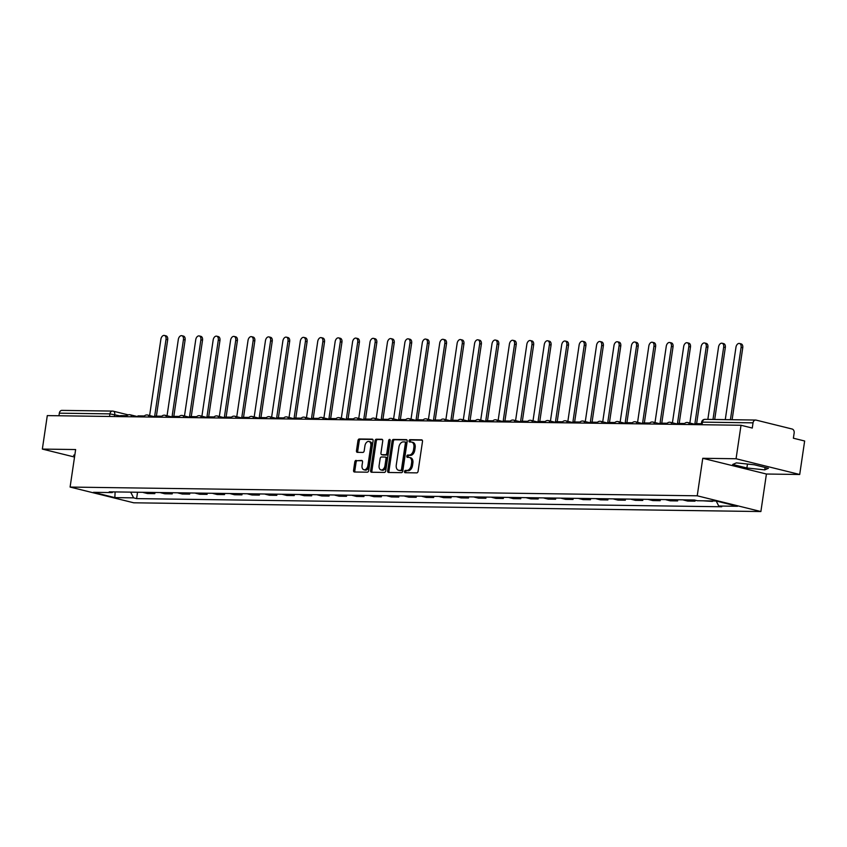<?xml version="1.0" encoding="UTF-8"?>
<svg xmlns="http://www.w3.org/2000/svg" width="847" height="847" viewBox="0 0 847 847"><rect width="100%" height="100%" fill="white"/><g stroke="black" fill="none" stroke-linecap="round" stroke-linejoin="round"><path stroke-width="1.27" d="M404.517 471.546A1.175 0.752 -76.1 0 0 405.11 472.711L416.756 472.87A1.683 1.08 -76.1 0 0 418.1 471.239L422.494 441.509A1.683 1.08 -76.1 0 0 421.795 439.868A1.683 1.08 -76.1 0 0 421.637 439.847L409.99 439.678A1.175 0.752 -76.1 0 0 409.641 441.996L411.155 442.018A5.378 3.452 -76.1 0 1 411.663 442.081A5.378 3.452 -76.1 0 1 413.876 447.354L413.516 449.821A5.378 3.452 -76.1 0 1 409.228 455.061L407.714 455.04A1.175 0.752 -76.1 0 0 407.375 457.348L408.889 457.369A5.378 3.452 -76.1 0 1 409.397 457.444A5.378 3.452 -76.1 0 1 411.61 462.706L411.25 465.183A5.378 3.452 -76.1 0 1 406.962 470.424L405.448 470.403A1.175 0.752 -76.1 0 0 404.517 471.546M409.397 457.444L410.668 457.751A5.378 3.452 -76.1 0 1 412.881 463.023L412.521 465.501A5.378 3.452 -76.1 0 1 408.233 470.731L406.719 470.71A1.175 0.752 -76.1 0 0 405.914 472.721M422.219 440.154L411.261 439.995A1.175 0.752 -76.1 0 0 410.446 442.007M411.663 442.081L412.934 442.399A5.378 3.452 -76.1 0 1 415.157 447.661L414.786 450.138A5.378 3.452 -76.1 0 1 410.499 455.379L408.995 455.358A1.175 0.752 -76.1 0 0 408.18 457.359M356.142 460.366A1.683 1.08 -76.1 0 0 354.798 461.996L353.57 470.339A1.683 1.08 -76.1 0 0 354.268 471.98A1.683 1.08 -76.1 0 0 354.427 472.001L367.365 472.181A1.683 1.08 -76.1 0 0 368.699 470.551L373.093 440.821A1.683 1.08 -76.1 0 0 372.394 439.18A1.683 1.08 -76.1 0 0 372.235 439.159L359.297 438.979A1.683 1.08 -76.1 0 0 357.963 440.609L356.471 450.689A1.683 1.08 -76.1 0 0 357.169 452.33A1.683 1.08 -76.1 0 0 357.328 452.351L362.865 452.425A1.683 1.08 -76.1 0 0 364.199 450.795L364.941 445.797A4.489 2.89 -76.1 0 1 368.953 441.478A4.489 2.89 -76.1 0 1 370.806 445.882L367.916 465.448A4.489 2.89 -76.1 0 1 363.903 469.767A4.489 2.89 -76.1 0 1 362.05 465.363L362.537 462.102A1.683 1.08 -76.1 0 0 361.838 460.461A1.683 1.08 -76.1 0 0 361.68 460.44L357.413 460.673A1.683 1.08 -76.1 0 0 356.079 462.314L354.84 470.657A1.683 1.08 -76.1 0 0 355.115 472.012M702.766 458.291L766.419 474.024L799.706 474.489L736.064 458.746L702.766 458.291L697.229 495.802L70.1 487.067L75.637 449.545L42.35 449.079L47.294 415.602L741.009 425.268L752.274 428.053L753.036 422.844L702.438 422.134L701.591 422.261L701.231 424.718M736.064 458.746L741.009 425.268M387.672 470.816A1.683 1.08 -76.1 0 0 388.36 472.457A1.683 1.08 -76.1 0 0 388.529 472.478L401.467 472.658A1.683 1.08 -76.1 0 0 402.801 471.027L407.195 441.298A1.683 1.08 -76.1 0 0 406.496 439.657A1.683 1.08 -76.1 0 0 406.338 439.635L393.4 439.455A1.683 1.08 -76.1 0 0 392.066 441.086L387.672 470.816L388.942 471.123A1.683 1.08 -76.1 0 0 389.218 472.488M384.411 472.425L371.473 472.245A1.683 1.08 -76.1 0 1 371.314 472.224A1.683 1.08 -76.1 0 1 370.626 470.572L375.009 440.853A1.683 1.08 -76.1 0 1 376.354 439.212L381.891 439.286A1.683 1.08 -76.1 0 1 382.05 439.307A1.683 1.08 -76.1 0 1 382.738 440.959L380.959 453.018A1.683 1.08 -76.1 0 0 381.658 454.659A1.683 1.08 -76.1 0 0 381.817 454.68L385.491 454.733A1.683 1.08 -76.1 0 0 386.825 453.092L388.678 440.546A1.175 0.752 -76.1 0 1 390.213 440.567L385.756 470.784A1.683 1.08 -76.1 0 1 384.411 472.425M799.706 474.489L804.65 441.001L793.385 438.217L794.158 433.008A3.42 2.594 90.8 0 0 792.104 429.016L756.085 420.101A3.42 2.594 90.8 0 0 755.63 420.048A3.42 2.594 90.8 0 0 753.036 422.844M766.419 474.024L760.881 511.546L133.741 502.8L70.1 487.067M42.35 449.079L74.536 457.041M58.951 415.771L59.332 413.177A3.42 2.594 -89.2 0 1 61.926 410.382L112.524 411.081A3.42 2.594 90.8 0 0 109.93 413.876L59.332 413.177M710.474 500.916L712.518 500.948M703.105 500.821L712.454 501.413M695.165 500.196L695.027 501.17L691.141 500.206A7.877 5.961 -89.2 0 1 690.369 499.942M683 499.836A7.877 5.961 90.8 0 0 683.773 500.101L687.658 501.064L695.027 501.17M677.769 499.762L677.6 500.926L673.714 499.963A7.877 5.961 -89.2 0 1 672.942 499.698M665.573 499.592A7.877 5.961 90.8 0 0 666.345 499.857L670.231 500.821L677.6 500.926M660.342 499.518L660.173 500.683L656.287 499.719A7.877 5.961 -89.2 0 1 655.514 499.455M648.146 499.349A7.877 5.961 90.8 0 0 648.918 499.614L652.804 500.577L660.173 500.683M642.915 499.285L642.746 500.439L638.86 499.476A7.877 5.961 -89.2 0 1 638.087 499.211M630.719 499.105A7.877 5.961 90.8 0 0 631.491 499.37L635.377 500.333L642.746 500.439M625.488 499.042L625.319 500.196L621.433 499.232A7.877 5.961 -89.2 0 1 620.66 498.968M613.292 498.872A7.877 5.961 90.8 0 0 614.064 499.127L617.95 500.09L625.319 500.196M608.061 498.798L607.892 499.952L604.006 498.989A7.877 5.961 -89.2 0 1 603.233 498.724M595.865 498.629A7.877 5.961 90.8 0 0 596.637 498.894L600.523 499.846L607.892 499.952M590.634 498.555L590.465 499.709L586.59 498.745A7.877 5.961 -89.2 0 1 585.806 498.481M578.437 498.385A7.877 5.961 90.8 0 0 579.21 498.65L583.096 499.603L590.465 499.709M573.207 498.311L573.038 499.465L569.163 498.502A7.877 5.961 -89.2 0 1 568.379 498.237M561.01 498.142A7.877 5.961 90.8 0 0 561.783 498.407L565.669 499.359L573.038 499.465M555.78 498.068L555.611 499.222L551.736 498.258A7.877 5.961 -89.2 0 1 550.952 498.004M543.583 497.898A7.877 5.961 90.8 0 0 544.356 498.163L548.242 499.116L555.611 499.222M538.353 497.824L538.184 498.978L534.309 498.015A7.877 5.961 -89.2 0 1 533.536 497.761M526.156 497.655A7.877 5.961 90.8 0 0 526.929 497.92L530.815 498.872L538.184 498.978M520.937 497.581L520.757 498.735L516.882 497.782A7.877 5.961 -89.2 0 1 516.109 497.517M508.729 497.411A7.877 5.961 90.8 0 0 509.502 497.676L513.388 498.639L520.757 498.735M503.51 497.337L503.33 498.491L499.455 497.538A7.877 5.961 -89.2 0 1 498.682 497.274M491.302 497.168A7.877 5.961 90.8 0 0 492.075 497.433L495.961 498.396L503.33 498.491M486.083 497.094L485.903 498.248L482.028 497.295A7.877 5.961 -89.2 0 1 481.255 497.03M473.875 496.924A7.877 5.961 90.8 0 0 474.648 497.189L478.534 498.152L485.903 498.248M468.656 496.85L468.486 498.004L464.601 497.051A7.877 5.961 -89.2 0 1 463.828 496.787M456.448 496.681A7.877 5.961 90.8 0 0 457.221 496.945L461.107 497.909L468.486 498.004M451.229 496.607L451.059 497.761L447.174 496.808A7.877 5.961 -89.2 0 1 446.401 496.543M439.021 496.437A7.877 5.961 90.8 0 0 439.805 496.702L443.68 497.665L451.059 497.761M433.802 496.363L433.632 497.528L429.747 496.564A7.877 5.961 -89.2 0 1 428.974 496.3M421.594 496.194A7.877 5.961 90.8 0 0 422.378 496.458L426.253 497.422L433.632 497.528M416.375 496.12L416.205 497.284L412.32 496.321A7.877 5.961 -89.2 0 1 411.547 496.056M404.167 495.95A7.877 5.961 90.8 0 0 404.951 496.215L408.826 497.178L416.205 497.284M398.948 495.876L398.778 497.041L394.893 496.077A7.877 5.961 -89.2 0 1 394.12 495.813M386.751 495.707A7.877 5.961 90.8 0 0 387.524 495.971L391.399 496.935L398.778 497.041M381.521 495.643L381.351 496.797L377.466 495.834A7.877 5.961 -89.2 0 1 376.693 495.569M369.324 495.463A7.877 5.961 90.8 0 0 370.097 495.728L373.972 496.691L381.351 496.797M364.094 495.4L363.924 496.554L360.039 495.59A7.877 5.961 -89.2 0 1 359.266 495.326M351.897 495.23A7.877 5.961 90.8 0 0 352.67 495.484L356.545 496.448L363.924 496.554M346.667 495.156L346.497 496.31L342.612 495.347A7.877 5.961 -89.2 0 1 341.839 495.082M334.47 494.987A7.877 5.961 90.8 0 0 335.243 495.251L339.118 496.204L346.497 496.31M329.239 494.913L329.07 496.067L325.184 495.103A7.877 5.961 -89.2 0 1 324.412 494.839M317.043 494.743A7.877 5.961 90.8 0 0 317.816 495.008L321.701 495.961L329.07 496.067M311.812 494.669L311.643 495.823L307.757 494.86A7.877 5.961 -89.2 0 1 306.985 494.595M299.616 494.5A7.877 5.961 90.8 0 0 300.389 494.764L304.274 495.717L311.643 495.823M294.385 494.426L294.216 495.58L290.33 494.616A7.877 5.961 -89.2 0 1 289.558 494.352M282.189 494.256A7.877 5.961 90.8 0 0 282.962 494.521L286.847 495.474L294.216 495.58M276.958 494.182L276.789 495.336L272.903 494.373A7.877 5.961 -89.2 0 1 272.131 494.119M264.762 494.013A7.877 5.961 90.8 0 0 265.535 494.277L269.42 495.23L276.789 495.336M259.531 493.939L259.362 495.093L255.476 494.14A7.877 5.961 -89.2 0 1 254.703 493.875M247.335 493.769A7.877 5.961 90.8 0 0 248.107 494.034L251.993 494.987L259.362 495.093M242.104 493.695L241.935 494.849L238.049 493.896A7.877 5.961 -89.2 0 1 237.276 493.632M229.908 493.526A7.877 5.961 90.8 0 0 230.68 493.79L234.566 494.754L241.935 494.849M224.677 493.452L224.508 494.606L220.622 493.653A7.877 5.961 -89.2 0 1 219.849 493.388M212.481 493.282A7.877 5.961 90.8 0 0 213.253 493.547L217.139 494.51L224.508 494.606M207.25 493.208L207.081 494.362L203.195 493.409A7.877 5.961 -89.2 0 1 202.422 493.145M195.054 493.039A7.877 5.961 90.8 0 0 195.826 493.303L199.712 494.267L207.081 494.362M189.823 492.965L189.654 494.119L185.779 493.166A7.877 5.961 -89.2 0 1 184.995 492.901M177.626 492.795A7.877 5.961 90.8 0 0 178.399 493.06L182.285 494.023L189.654 494.119M172.396 492.721L172.227 493.886L168.352 492.922A7.877 5.961 -89.2 0 1 167.568 492.658M160.199 492.552A7.877 5.961 90.8 0 0 160.972 492.816L164.858 493.78L172.227 493.886M154.969 492.478L154.8 493.642L150.925 492.679A7.877 5.961 -89.2 0 1 150.152 492.414M142.772 492.308A7.877 5.961 90.8 0 0 143.545 492.573L147.431 493.536L154.8 493.642M130.682 492.139L133.614 497.867L114.853 497.613L93.466 492.319L112.228 492.583L109.242 491.842L694.371 499.995L697.356 500.736L716.128 501.001L737.515 506.284L718.743 506.019L716.17 501.011M133.614 497.867L136.611 498.608L721.739 506.76L718.743 506.019M697.229 495.802L760.881 511.546M746.885 467.978L764.756 469.884L768.441 468.285L754.254 464.77L736.382 462.875L732.697 464.474L746.885 467.978L747.456 464.05M74.875 454.744L73.615 455.294L74.748 455.57M137.542 492.234L136.611 498.608M112.228 492.583L112.99 491.895M115.118 491.927L114.853 497.613M765.106 467.459L764.756 469.884M406.92 439.932L394.67 439.762A1.683 1.08 -76.1 0 0 393.336 441.403L388.942 471.123M400.599 470.329A1.175 0.752 -76.1 0 0 401.542 469.185L405.385 443.097A1.175 0.752 -76.1 0 0 404.792 441.922L403.204 441.901A5.378 3.452 -76.1 0 0 398.916 447.142L396.28 464.971A5.378 3.452 -76.1 0 0 398.503 470.244A5.378 3.452 -76.1 0 0 399.011 470.307L401.87 470.646A1.175 0.752 -76.1 0 0 402.812 469.503L401.542 469.185M405.014 441.975L406.062 442.24A1.175 0.752 -76.1 0 1 406.666 443.405L402.812 469.503M398.503 470.244L399.773 470.561A5.378 3.452 -76.1 0 0 400.282 470.625L399.011 470.307M401.87 470.646L400.282 470.625M382.473 439.593L377.624 439.529A1.683 1.08 -76.1 0 0 376.28 441.16L371.897 470.89A1.683 1.08 -76.1 0 0 372.161 472.255M382.78 454.913A1.683 1.08 -76.1 0 0 382.929 454.977A1.683 1.08 -76.1 0 0 383.088 454.998L386.761 455.04A1.683 1.08 -76.1 0 0 388.095 453.41L389.959 440.863L388.678 440.546M390.223 440.144A1.175 0.752 -76.1 0 0 389.959 440.863M379.117 465.522A4.489 2.89 -76.1 0 0 380.97 469.926A4.489 2.89 -76.1 0 0 384.983 465.606L385.999 458.714A1.683 1.08 -76.1 0 0 385.3 457.062A1.683 1.08 -76.1 0 0 385.141 457.041L381.468 456.988A1.683 1.08 -76.1 0 0 380.134 458.629L379.117 465.522M380.97 469.926L382.241 470.244A4.489 2.89 -76.1 0 0 386.253 465.914L384.983 465.606M385.459 457.115L386.423 457.359A1.683 1.08 -76.1 0 1 386.581 457.38A1.683 1.08 -76.1 0 1 387.27 459.021L386.253 465.914M362.262 460.747L357.413 460.673M363.903 469.767L365.173 470.085A4.489 2.89 -76.1 0 0 369.186 465.765L367.916 465.448M368.953 441.478L370.224 441.795A4.489 2.89 -76.1 0 1 372.077 446.2L369.186 465.765M372.818 439.466L360.578 439.286A1.683 1.08 -76.1 0 0 359.234 440.927L357.741 450.996A1.683 1.08 -76.1 0 0 358.016 452.362M739.473 343.469L741.136 343.882A3.939 2.53 103.9 0 1 742.755 347.736L741.104 347.334A3.939 2.53 -76.1 0 0 739.473 343.469A3.939 2.53 -76.1 0 0 735.958 347.259L725.276 419.625M742.755 347.736L732.126 419.72M695.482 424.633L695.631 423.648L701.38 423.722M741.104 347.334L730.421 419.699M722.046 343.226L723.709 343.638A3.939 2.53 103.9 0 1 725.328 347.492L723.677 347.09A3.939 2.53 -76.1 0 0 722.046 343.226A3.939 2.53 -76.1 0 0 718.542 347.016L707.848 419.381M725.328 347.492L714.699 419.477M678.055 424.389L678.203 423.405L684.609 423.489M723.677 347.09L712.994 419.456M704.619 342.982L706.282 343.395A3.939 2.53 103.9 0 1 707.901 347.249L706.25 346.847A3.939 2.53 -76.1 0 0 704.619 342.982A3.939 2.53 -76.1 0 0 701.115 346.772L689.85 423.045M707.901 347.249L696.626 423.659M660.628 424.146L660.776 423.161L667.182 423.246M706.25 346.847L694.815 424.273M687.203 342.739L688.855 343.151A3.939 2.53 103.9 0 1 690.474 347.005L688.823 346.603A3.939 2.53 -76.1 0 0 687.203 342.739A3.939 2.53 -76.1 0 0 683.688 346.529L672.423 422.801M690.474 347.005L679.199 423.415M643.201 423.902L643.349 422.918L649.765 423.002M688.823 346.603L677.388 424.029M669.776 342.506L671.427 342.908A3.939 2.53 103.9 0 1 673.047 346.772L671.396 346.359A3.939 2.53 -76.1 0 0 669.776 342.506A3.939 2.53 -76.1 0 0 666.261 346.285L654.996 422.568M673.047 346.772L661.772 423.172M625.774 423.669L625.922 422.674L632.338 422.759M671.396 346.359L659.961 423.796M652.349 342.262L654 342.664A3.939 2.53 103.9 0 1 655.62 346.529L653.969 346.116A3.939 2.53 -76.1 0 0 652.349 342.262A3.939 2.53 -76.1 0 0 648.834 346.042L637.569 422.325M655.62 346.529L644.345 422.928M608.347 423.426L608.495 422.431L614.911 422.515M653.969 346.116L642.534 423.553M634.922 342.019L636.573 342.421A3.939 2.53 103.9 0 1 638.193 346.285L636.542 345.872A3.939 2.53 -76.1 0 0 634.922 342.019A3.939 2.53 -76.1 0 0 631.407 345.798L620.142 422.081M638.193 346.285L626.918 422.685M590.92 423.182L591.068 422.187L597.484 422.272M636.542 345.872L625.107 423.309M617.495 341.775L619.146 342.177A3.939 2.53 103.9 0 1 620.766 346.042L619.115 345.629A3.939 2.53 -76.1 0 0 617.495 341.775A3.939 2.53 -76.1 0 0 613.98 345.555L602.715 421.838M620.766 346.042L609.491 422.441M573.493 422.939L573.641 421.944L580.057 422.028M619.115 345.629L607.68 423.066M600.068 341.532L601.719 341.934A3.939 2.53 103.9 0 1 603.339 345.798L601.688 345.385A3.939 2.53 -76.1 0 0 600.068 341.532A3.939 2.53 -76.1 0 0 596.553 345.311L585.288 421.594M603.339 345.798L592.064 422.198M556.066 422.695L556.214 421.7L562.63 421.795M601.688 345.385L590.253 422.822M582.641 341.288L584.292 341.701A3.939 2.53 103.9 0 1 585.923 345.555L584.261 345.142A3.939 2.53 -76.1 0 0 582.641 341.288A3.939 2.53 -76.1 0 0 579.126 345.068L567.861 421.351M585.923 345.555L574.637 421.954M538.639 422.452L538.787 421.457L545.203 421.552M584.261 345.142L572.826 422.579M565.214 341.045L566.865 341.457A3.939 2.53 103.9 0 1 568.496 345.311L566.834 344.898A3.939 2.53 -76.1 0 0 565.214 341.045A3.939 2.53 -76.1 0 0 561.699 344.835L550.434 421.107M568.496 345.311L557.21 421.711M521.212 422.208L521.36 421.213L527.776 421.308M566.834 344.898L555.399 422.335M547.787 340.801L549.438 341.214A3.939 2.53 103.9 0 1 551.069 345.068L549.407 344.655A3.939 2.53 -76.1 0 0 547.787 340.801A3.939 2.53 -76.1 0 0 544.272 344.591L533.007 420.864M551.069 345.068L539.783 421.467M503.785 421.965L503.933 420.97L510.349 421.065M549.407 344.655L537.972 422.092M530.36 340.558L532.011 340.97A3.939 2.53 103.9 0 1 533.642 344.824L531.98 344.411A3.939 2.53 -76.1 0 0 530.36 340.558A3.939 2.53 -76.1 0 0 526.845 344.348L515.579 420.62M533.642 344.824L522.355 421.234M486.358 421.721L486.506 420.726L492.922 420.821M531.98 344.411L520.545 421.848M512.933 340.314L514.584 340.727A3.939 2.53 103.9 0 1 516.215 344.581L514.553 344.168A3.939 2.53 -76.1 0 0 512.933 340.314A3.939 2.53 -76.1 0 0 509.418 344.104L498.152 420.377M516.215 344.581L504.928 420.991M468.931 421.478L469.079 420.483L475.495 420.578M514.553 344.168L503.118 421.605M495.506 340.071L497.157 340.483A3.939 2.53 103.9 0 1 498.788 344.337L497.125 343.935A3.939 2.53 -76.1 0 0 495.506 340.071A3.939 2.53 -76.1 0 0 491.991 343.861L480.725 420.133M498.788 344.337L487.501 420.747M451.504 421.234L451.652 420.239L458.068 420.334M497.125 343.935L485.691 421.361M478.079 339.827L479.73 340.24A3.939 2.53 103.9 0 1 481.361 344.094L479.698 343.691A3.939 2.53 -76.1 0 0 478.079 339.827A3.939 2.53 -76.1 0 0 474.564 343.617L463.298 419.89M481.361 344.094L470.074 420.504M434.077 420.991L434.225 420.006L440.641 420.091M479.698 343.691L468.264 421.118M460.652 339.583L462.303 339.996A3.939 2.53 103.9 0 1 463.934 343.85L462.282 343.448A3.939 2.53 -76.1 0 0 460.652 339.583A3.939 2.53 -76.1 0 0 457.136 343.374L445.871 419.646M463.934 343.85L452.647 420.26M416.65 420.747L416.798 419.763L423.214 419.847M462.282 343.448L450.848 420.874M443.225 339.34L444.876 339.753A3.939 2.53 103.9 0 1 446.507 343.607L444.855 343.204A3.939 2.53 -76.1 0 0 443.225 339.34A3.939 2.53 -76.1 0 0 439.709 343.13L428.444 419.403M446.507 343.607L435.22 420.017M399.223 420.504L399.371 419.519L405.787 419.604M444.855 343.204L433.42 420.631M425.797 339.096L427.449 339.509A3.939 2.53 103.9 0 1 429.08 343.363L427.428 342.961A3.939 2.53 -76.1 0 0 425.797 339.096A3.939 2.53 -76.1 0 0 422.282 342.887L411.017 419.159M429.08 343.363L417.793 419.773M381.796 420.26L381.944 419.276L388.36 419.36M427.428 342.961L415.993 420.387M408.37 338.864L410.033 339.266A3.939 2.53 103.9 0 1 411.653 343.13L410.001 342.717A3.939 2.53 -76.1 0 0 408.37 338.864A3.939 2.53 -76.1 0 0 404.855 342.643L393.59 418.926M411.653 343.13L400.366 419.53M364.379 420.027L364.517 419.032L370.933 419.117M410.001 342.717L398.566 420.154M390.943 338.62L392.606 339.022A3.939 2.53 103.9 0 1 394.226 342.887L392.574 342.474A3.939 2.53 -76.1 0 0 390.943 338.62A3.939 2.53 -76.1 0 0 387.428 342.4L376.174 418.683M394.226 342.887L382.939 419.286M346.952 419.784L347.09 418.789L353.506 418.873M392.574 342.474L381.139 419.911M373.516 338.377L375.179 338.779A3.939 2.53 103.9 0 1 376.799 342.643L375.147 342.23A3.939 2.53 -76.1 0 0 373.516 338.377A3.939 2.53 -76.1 0 0 370.001 342.156L358.747 418.439M376.799 342.643L365.512 419.043M329.525 419.54L329.663 418.545L336.079 418.63M375.147 342.23L363.712 419.667M356.089 338.133L357.752 338.535A3.939 2.53 103.9 0 1 359.372 342.4L357.72 341.987A3.939 2.53 -76.1 0 0 356.089 338.133A3.939 2.53 -76.1 0 0 352.574 341.913L341.32 418.196M359.372 342.4L348.085 418.799M312.098 419.297L312.247 418.302L318.652 418.386M357.72 341.987L346.285 419.424M338.662 337.889L340.325 338.292A3.939 2.53 103.9 0 1 341.944 342.156L340.293 341.743A3.939 2.53 -76.1 0 0 338.662 337.889A3.939 2.53 -76.1 0 0 335.147 341.669L323.893 417.952M341.944 342.156L330.669 418.556M294.671 419.053L294.82 418.058L301.225 418.143M340.293 341.743L328.858 419.18M321.235 337.646L322.898 338.048A3.939 2.53 103.9 0 1 324.517 341.913L322.866 341.5A3.939 2.53 -76.1 0 0 321.235 337.646A3.939 2.53 -76.1 0 0 317.731 341.426L306.466 417.709M324.517 341.913L313.242 418.312M277.244 418.81L277.393 417.815L283.798 417.91M322.866 341.5L311.431 418.937M303.819 337.402L305.471 337.815A3.939 2.53 103.9 0 1 307.09 341.669L305.439 341.256A3.939 2.53 -76.1 0 0 303.819 337.402A3.939 2.53 -76.1 0 0 300.304 341.193L289.039 417.465M307.09 341.669L295.815 418.069M259.817 418.566L259.965 417.571L266.382 417.666M305.439 341.256L294.004 418.693M286.392 337.159L288.044 337.572A3.939 2.53 103.9 0 1 289.663 341.426L288.012 341.013A3.939 2.53 -76.1 0 0 286.392 337.159A3.939 2.53 -76.1 0 0 282.877 340.949L271.612 417.222M289.663 341.426L278.388 417.825M242.39 418.323L242.538 417.327L248.954 417.423M288.012 341.013L276.577 418.45M268.965 336.915L270.617 337.328A3.939 2.53 103.9 0 1 272.236 341.182L270.585 340.769A3.939 2.53 -76.1 0 0 268.965 336.915A3.939 2.53 -76.1 0 0 265.45 340.706L254.185 416.978M272.236 341.182L260.961 417.582M224.963 418.079L225.111 417.084L231.527 417.179M270.585 340.769L259.15 418.206M251.538 336.672L253.189 337.085A3.939 2.53 103.9 0 1 254.809 340.939L253.158 340.526A3.939 2.53 -76.1 0 0 251.538 336.672A3.939 2.53 -76.1 0 0 248.023 340.462L236.758 416.735M254.809 340.939L243.534 417.349M207.536 417.836L207.684 416.84L214.1 416.936M253.158 340.526L241.723 417.963M234.111 336.428L235.762 336.841A3.939 2.53 103.9 0 1 237.382 340.695L235.731 340.293A3.939 2.53 -76.1 0 0 234.111 336.428A3.939 2.53 -76.1 0 0 230.596 340.219L219.331 416.491M237.382 340.695L226.107 417.105M190.109 417.592L190.257 416.597L196.673 416.692M235.731 340.293L224.296 417.719M216.684 336.185L218.335 336.598A3.939 2.53 103.9 0 1 219.955 340.452L218.304 340.049A3.939 2.53 -76.1 0 0 216.684 336.185A3.939 2.53 -76.1 0 0 213.169 339.975L201.904 416.248M219.955 340.452L208.68 416.862M172.682 417.349L172.83 416.364L179.246 416.449M218.304 340.049L206.869 417.476M199.257 335.941L200.908 336.354A3.939 2.53 103.9 0 1 202.528 340.208L200.877 339.806A3.939 2.53 -76.1 0 0 199.257 335.941A3.939 2.53 -76.1 0 0 195.742 339.732L184.477 416.004M202.528 340.208L191.253 416.618M155.255 417.105L155.403 416.121L161.819 416.205M200.877 339.806L189.442 417.232M181.83 335.698L183.481 336.111A3.939 2.53 103.9 0 1 185.112 339.965L183.45 339.562A3.939 2.53 -76.1 0 0 181.83 335.698A3.939 2.53 -76.1 0 0 178.315 339.488L167.05 415.761M185.112 339.965L173.826 416.375M137.828 416.862L137.976 415.877L144.392 415.962M183.45 339.562L172.015 416.989M164.403 335.454L166.054 335.867A3.939 2.53 103.9 0 1 167.685 339.721L166.023 339.319A3.939 2.53 -76.1 0 0 164.403 335.454A3.939 2.53 -76.1 0 0 160.888 339.245L149.623 415.517M167.685 339.721L156.399 416.131M120.401 416.618L120.549 415.633L126.965 415.718M166.023 339.319L154.588 416.745M120.496 415.972L109.93 413.876L109.549 416.47M114.419 416.544L114.716 414.543A3.42 2.202 103.9 0 0 113.297 411.187A3.42 3.42 0 0 0 112.524 411.081A3.42 2.594 90.8 0 1 112.979 411.144A3.42 2.202 103.9 0 1 113.297 411.187L128.268 414.882M160.972 492.816L168.352 492.922M178.399 493.06L185.779 493.166M195.826 493.303L203.195 493.409M213.253 493.547L220.622 493.653M230.68 493.79L238.049 493.896M248.107 494.034L255.476 494.14M265.535 494.277L272.903 494.373M282.962 494.521L290.33 494.616M300.389 494.764L307.757 494.86M317.816 495.008L325.184 495.103M335.243 495.251L342.612 495.347M352.67 495.484L360.039 495.59M370.097 495.728L377.466 495.834M387.524 495.971L394.893 496.077M404.951 496.215L412.32 496.321M422.378 496.458L429.747 496.564M439.805 496.702L447.174 496.808M457.221 496.945L464.601 497.051M474.648 497.189L482.028 497.295M492.075 497.433L499.455 497.538M509.502 497.676L516.882 497.782M526.929 497.92L534.309 498.015M544.356 498.163L551.736 498.258M561.783 498.407L569.163 498.502M579.21 498.65L586.59 498.745M596.637 498.894L604.006 498.989M614.064 499.127L621.433 499.232M631.491 499.37L638.86 499.476M648.918 499.614L656.287 499.719M666.345 499.857L673.714 499.963M683.773 500.101L691.141 500.206M143.545 492.573L150.925 492.679M687.552 422.526A3.42 2.202 103.9 0 1 687.88 422.558A3.42 2.202 103.9 0 1 689.299 424.548M670.125 422.282A3.42 2.202 103.9 0 1 670.453 422.325A3.42 2.202 103.9 0 1 671.872 424.305M652.698 422.039A3.42 2.202 103.9 0 1 653.026 422.081A3.42 2.202 103.9 0 1 654.445 424.061M635.271 421.795A3.42 2.202 103.9 0 1 635.599 421.838A3.42 2.202 103.9 0 1 637.018 423.818M617.844 421.552A3.42 2.202 103.9 0 1 618.172 421.594A3.42 2.202 103.9 0 1 619.591 423.574M600.428 421.308A3.42 2.202 103.9 0 1 600.745 421.351A3.42 2.202 103.9 0 1 602.175 423.331M583.001 421.065A3.42 2.202 103.9 0 1 583.318 421.107A3.42 2.202 103.9 0 1 584.748 423.098M565.574 420.821A3.42 2.202 103.9 0 1 565.891 420.864A3.42 2.202 103.9 0 1 567.321 422.854M548.147 420.578A3.42 2.202 103.9 0 1 548.464 420.62A3.42 2.202 103.9 0 1 549.894 422.611M530.72 420.334A3.42 2.202 103.9 0 1 531.037 420.377A3.42 2.202 103.9 0 1 532.467 422.367M513.293 420.091A3.42 2.202 103.9 0 1 513.61 420.133A3.42 2.202 103.9 0 1 515.04 422.124M495.866 419.847A3.42 2.202 103.9 0 1 496.183 419.89A3.42 2.202 103.9 0 1 497.613 421.88M478.439 419.604A3.42 2.202 103.9 0 1 478.767 419.646A3.42 2.202 103.9 0 1 480.185 421.637M461.012 419.36A3.42 2.202 103.9 0 1 461.34 419.403A3.42 2.202 103.9 0 1 462.758 421.393M443.584 419.117A3.42 2.202 103.9 0 1 443.913 419.159A3.42 2.202 103.9 0 1 445.331 421.15M426.157 418.884A3.42 2.202 103.9 0 1 426.486 418.916A3.42 2.202 103.9 0 1 427.904 420.906M408.73 418.64A3.42 2.202 103.9 0 1 409.059 418.683A3.42 2.202 103.9 0 1 410.477 420.663M391.303 418.397A3.42 2.202 103.9 0 1 391.632 418.439A3.42 2.202 103.9 0 1 393.05 420.419M373.876 418.153A3.42 2.202 103.9 0 1 374.205 418.196A3.42 2.202 103.9 0 1 375.623 420.176M356.449 417.91A3.42 2.202 103.9 0 1 356.778 417.952A3.42 2.202 103.9 0 1 358.196 419.932M339.022 417.666A3.42 2.202 103.9 0 1 339.351 417.709A3.42 2.202 103.9 0 1 340.769 419.689M321.595 417.423A3.42 2.202 103.9 0 1 321.924 417.465A3.42 2.202 103.9 0 1 323.342 419.456M304.168 417.179A3.42 2.202 103.9 0 1 304.497 417.222A3.42 2.202 103.9 0 1 305.915 419.212M286.741 416.936A3.42 2.202 103.9 0 1 287.069 416.978A3.42 2.202 103.9 0 1 288.488 418.969M269.314 416.692A3.42 2.202 103.9 0 1 269.642 416.735A3.42 2.202 103.9 0 1 271.061 418.725M251.887 416.449A3.42 2.202 103.9 0 1 252.215 416.491A3.42 2.202 103.9 0 1 253.634 418.482M234.46 416.205A3.42 2.202 103.9 0 1 234.788 416.248A3.42 2.202 103.9 0 1 236.207 418.238M217.044 415.962A3.42 2.202 103.9 0 1 217.361 416.004A3.42 2.202 103.9 0 1 218.78 417.995M199.617 415.718A3.42 2.202 103.9 0 1 199.934 415.761A3.42 2.202 103.9 0 1 201.364 417.751M182.19 415.475A3.42 2.202 103.9 0 1 182.507 415.517A3.42 2.202 103.9 0 1 183.937 417.507M164.763 415.242A3.42 2.202 103.9 0 1 165.08 415.274A3.42 2.202 103.9 0 1 166.51 417.264M147.336 414.998A3.42 2.202 103.9 0 1 147.653 415.041A3.42 2.202 103.9 0 1 149.083 417.02M129.909 414.755A3.42 2.202 103.9 0 1 130.226 414.797A3.42 2.202 103.9 0 1 131.656 416.777M702.057 424.728L702.438 422.134A3.42 2.594 90.8 0 1 705.032 419.339A3.42 3.42 0 0 0 701.591 422.261M705.477 419.403A3.42 2.594 90.8 0 0 705.032 419.339L755.63 420.048M408.233 470.731L406.962 470.424M412.521 465.501L411.25 465.183M412.881 463.023L411.61 462.706M408.995 455.358L407.714 455.04M410.499 455.379L409.228 455.061M414.786 450.138L413.516 449.821M415.157 447.661L413.876 447.354M411.261 439.995L409.99 439.678M406.719 470.71L405.448 470.403M393.336 441.403L392.066 441.086M394.67 439.762L393.4 439.455M406.666 443.405L405.385 443.097M371.897 470.89L370.626 470.572M376.28 441.16L375.009 440.853M377.624 439.529L376.354 439.212M383.088 454.998L381.817 454.68M386.761 455.04L385.491 454.733M388.095 453.41L386.825 453.092M387.27 459.021L385.999 458.714M372.077 446.2L370.806 445.882M357.741 450.996L356.471 450.689M359.234 440.927L357.963 440.609M360.578 439.286L359.297 438.979M354.84 470.657L353.57 470.339M356.079 462.314L354.798 461.996M695.503 424.453L687.88 422.558A3.42 3.42 0 0 0 683.942 424.474M678.076 424.209L670.453 422.325A3.42 3.42 0 0 0 666.515 424.231M660.649 423.966L653.026 422.081A3.42 3.42 0 0 0 649.088 423.987M643.222 423.722L635.599 421.838A3.42 3.42 0 0 0 631.661 423.744M625.795 423.479L618.172 421.594A3.42 3.42 0 0 0 614.234 423.5M608.379 423.235L600.745 421.351A3.42 3.42 0 0 0 596.807 423.256M590.952 422.992L583.318 421.107A3.42 3.42 0 0 0 579.38 423.013M573.525 422.748L565.891 420.864A3.42 3.42 0 0 0 561.953 422.78M556.098 422.505L548.464 420.62A3.42 3.42 0 0 0 544.526 422.537M538.671 422.261L531.037 420.377A3.42 3.42 0 0 0 527.099 422.293M521.244 422.018L513.61 420.133A3.42 3.42 0 0 0 509.672 422.05M503.817 421.774L496.183 419.89A3.42 3.42 0 0 0 492.245 421.806M486.39 421.531L478.767 419.646A3.42 3.42 0 0 0 474.818 421.562M468.963 421.287L461.34 419.403A3.42 3.42 0 0 0 457.391 421.319M451.536 421.054L443.913 419.159A3.42 3.42 0 0 0 439.964 421.075M434.109 420.811L426.486 418.916A3.42 3.42 0 0 0 422.537 420.832M416.682 420.567L409.059 418.683A3.42 3.42 0 0 0 405.11 420.588M399.255 420.324L391.632 418.439A3.42 3.42 0 0 0 387.693 420.345M381.828 420.08L374.205 418.196A3.42 3.42 0 0 0 370.266 420.101M364.401 419.837L356.778 417.952A3.42 3.42 0 0 0 352.839 419.858M346.974 419.593L339.351 417.709A3.42 3.42 0 0 0 335.412 419.614M329.547 419.35L321.924 417.465A3.42 3.42 0 0 0 317.985 419.371M312.12 419.106L304.497 417.222A3.42 3.42 0 0 0 300.558 419.138M294.692 418.863L287.069 416.978A3.42 3.42 0 0 0 283.131 418.894M277.265 418.619L269.642 416.735A3.42 3.42 0 0 0 265.704 418.651M259.838 418.376L252.215 416.491A3.42 3.42 0 0 0 248.277 418.407M242.411 418.132L234.788 416.248A3.42 3.42 0 0 0 230.85 418.164M224.995 417.889L217.361 416.004A3.42 3.42 0 0 0 213.423 417.92M207.568 417.645L199.934 415.761A3.42 3.42 0 0 0 195.996 417.677M190.141 417.402L182.507 415.517A3.42 3.42 0 0 0 178.569 417.433M172.714 417.169L165.08 415.274A3.42 3.42 0 0 0 161.142 417.19M155.287 416.925L147.653 415.041A3.42 3.42 0 0 0 143.715 416.946M137.86 416.682L130.226 414.797A3.42 3.42 0 0 0 126.288 416.703M406.179 442.25L404.908 441.943M382.929 454.977L381.658 454.659M386.581 457.38L385.3 457.062"/></g></svg>
